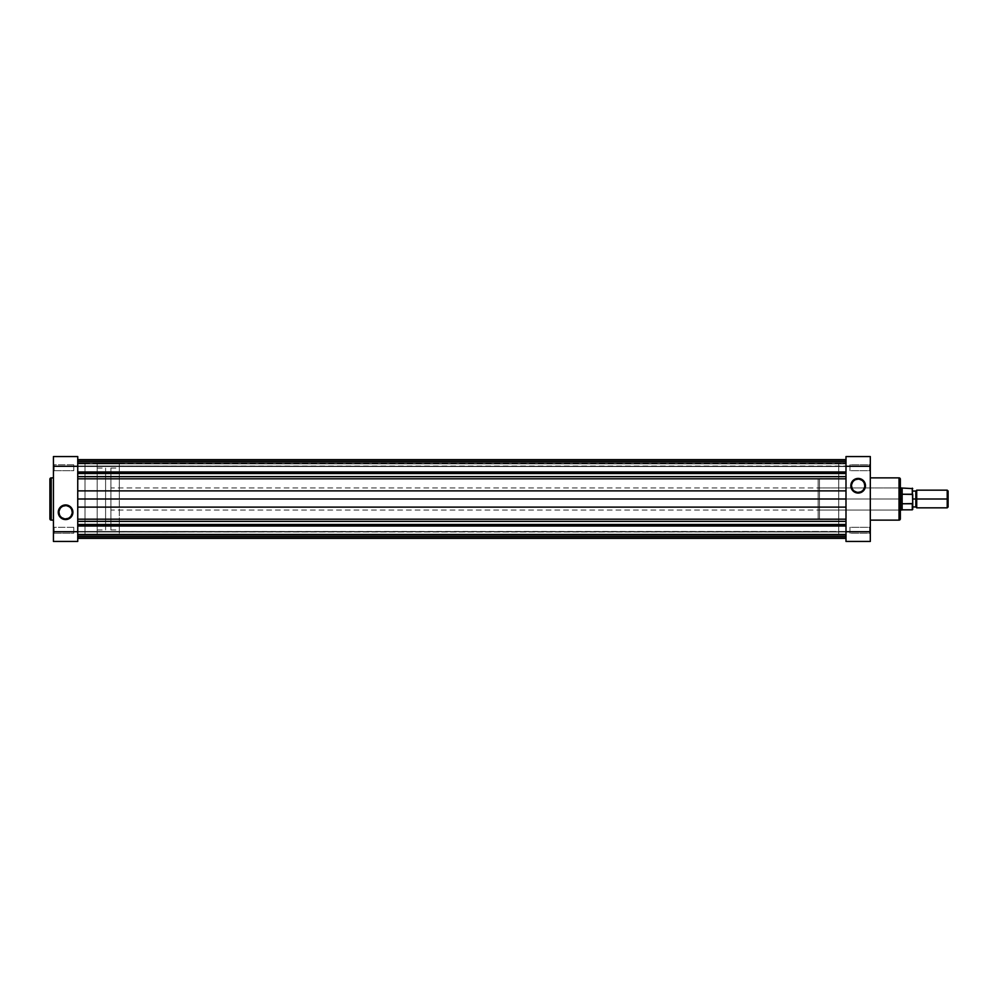 <?xml version="1.0" encoding="UTF-8"?>
<svg xmlns="http://www.w3.org/2000/svg" width="998" height="998" viewBox="0 0 998 998"><rect width="100%" height="100%" fill="white"/><g stroke="black" fill="none" stroke-linecap="round" stroke-linejoin="round"><path stroke-width="0.75" stroke-dasharray="4.99 3.74" d="M54.142 464.781L54.142 470.707L53.43 471.418L53.43 464.082L54.142 464.781L54.142 470.707L53.43 471.418L53.43 464.082L54.142 464.781L73.765 464.781L73.765 470.707L54.142 470.707L54.142 464.781L73.765 464.781L73.765 470.707L54.142 470.707L54.142 464.781L54.142 470.707L73.765 470.707L73.765 464.781L54.142 464.781L54.142 470.707L73.765 470.707L73.765 464.781L73.765 470.707L73.765 464.781L54.142 464.781L53.43 464.357L53.43 456.56L77.744 456.56L77.744 541.44L53.43 541.44L53.43 464.082L53.43 471.418L53.43 464.145L53.43 471.418L54.142 470.707L54.142 464.781L53.43 464.082L53.43 471.418L54.142 470.707L54.142 464.781M54.142 527.293L54.142 533.219L53.43 533.918L53.43 526.582L54.142 527.293L54.142 533.219L53.43 533.918L53.43 526.582L54.142 527.293L73.765 527.293L73.765 533.219L54.142 533.219L54.142 527.293L73.765 527.293L73.765 533.219L54.142 533.219L54.142 527.293L54.142 533.219L73.765 533.219L73.765 527.293L54.142 527.293L54.142 533.219L73.765 533.219L73.765 527.293L73.765 533.219L73.765 527.293L54.142 527.293L53.43 526.582L53.43 533.918L53.43 526.657L53.43 533.918L54.142 533.219L54.142 527.293L53.43 526.582L53.43 533.918L54.142 533.219L54.142 527.293M65.594 505.649A6.612 6.612 0 0 0 58.982 512.261A6.612 6.612 0 0 0 65.594 518.873A6.612 6.612 0 0 0 72.205 512.261A6.612 6.612 0 0 0 65.594 505.649L66.878 505.774M77.744 534.367L84.992 534.367L84.992 463.633L77.744 463.633L77.744 534.367L77.744 463.633L84.992 463.633L84.992 534.367L84.992 463.633L84.992 534.367L77.744 534.367L77.744 463.633L77.744 534.367L77.744 463.633L845.992 463.633L838.744 463.633L838.744 534.367L845.992 534.367L845.992 463.633L845.992 534.367L838.744 534.367L838.744 463.633L838.744 534.367L838.744 463.633L845.992 463.633L845.992 466.328L845.992 456.56L870.306 456.56L870.306 541.44L845.992 541.44L845.992 463.633L845.992 534.367L77.744 534.367L77.744 531.672L53.43 531.709L53.43 466.291L77.744 466.291L77.744 541.44L53.43 541.44L53.43 531.709L77.744 531.709L77.744 499L77.744 537.76L77.744 531.984L845.992 531.984L77.744 531.472L845.992 531.734L77.744 531.472L77.744 538.346L77.744 466.328L53.43 466.291L53.43 456.56L77.744 456.56L77.744 472.59L77.744 460.228L845.992 460.228L845.992 461.999L77.744 461.999L77.744 460.228L77.744 463.646L77.744 460.228L77.744 462.897L77.744 461.999L845.992 461.999L845.992 460.228L845.992 472.59L77.744 472.59L77.744 534.367L845.992 534.367L845.992 463.633L845.992 538.346L845.992 462.798L845.992 466.328L870.306 466.291L870.306 471.418L869.595 470.707L869.595 464.781L870.306 464.082L870.306 471.418L869.595 470.707L869.595 464.781L870.306 464.082L870.306 533.918L869.595 533.219L869.595 527.293L870.306 526.582L870.306 533.918L869.595 533.219L869.595 527.293L870.306 526.582L870.306 533.918L870.306 530.25L870.306 531.66L845.992 531.709L845.992 456.56L870.306 456.56L870.306 466.291L845.992 466.291L845.992 531.672L870.306 531.709L870.306 541.44L845.992 541.44L845.992 463.633L77.744 463.633L77.744 534.367M84.992 519.422L105.601 519.422L105.601 478.578L84.992 478.578L84.992 519.422L84.992 478.578L105.601 478.578L105.601 519.422L105.601 478.578L105.601 519.422L84.992 519.422L84.992 478.578L84.992 519.422M53.43 520.133L53.43 477.867L53.43 520.133M51.222 520.133L51.222 477.867L51.222 520.133M49.9 518.798L49.9 479.202L49.9 518.798M53.43 477.867L53.43 520.033L53.43 477.867M73.765 533.219L73.765 527.293L73.765 533.219M73.765 470.707L73.765 464.781L73.765 470.707M68.126 518.361L69.261 517.75M70.259 516.939L71.083 515.929M72.068 513.546L72.205 512.261M71.694 509.729L71.083 508.593M70.259 507.583L69.261 506.772M63.061 506.161L61.926 506.772M60.915 507.583L60.092 508.593M59.107 510.976L58.982 512.261M59.481 514.793L60.092 515.929M60.915 516.939L61.926 517.75M64.309 518.748L65.594 518.873M899.66 510.053L899.66 487.947L900.358 487.236L900.358 510.764L899.66 510.053L818.148 510.053L818.148 487.947L899.66 487.947L899.66 510.053L899.66 487.947L818.148 487.947L818.148 510.053L899.66 510.053L900.358 510.764L900.358 487.236L900.358 518.798L900.358 479.202L900.358 510.527L900.358 487.236L899.66 487.947L899.66 510.053M858.143 492.351A6.612 6.612 0 0 0 864.755 485.739A6.612 6.612 0 0 0 858.143 479.127A6.612 6.612 0 0 0 851.544 485.739A6.612 6.612 0 0 0 858.143 492.351L856.858 492.226M818.148 479.901L818.148 518.099A1.322 1.322 0 0 0 819.47 519.422L819.47 478.578A1.322 1.322 0 0 0 818.148 479.901L818.148 518.099L818.148 479.901A1.322 1.322 0 0 1 819.47 478.578L819.47 519.422L838.744 519.422L838.744 478.578L819.47 478.578L838.744 478.578L838.744 519.422L819.47 519.422L819.47 478.578L819.47 519.422A1.322 1.322 0 0 1 818.148 518.099L818.148 479.901M849.972 533.219L849.972 527.293L869.595 527.293L869.595 533.219L849.972 533.219L849.972 527.293L869.595 527.293L869.595 533.219L849.972 533.219L869.595 533.219L869.595 527.293L849.972 527.293L849.972 533.219L869.595 533.219L869.595 527.293L849.972 527.293L849.972 533.219M849.972 470.707L849.972 464.781L869.595 464.781L869.595 470.707L849.972 470.707L849.972 464.781L869.595 464.781L869.595 470.707L849.972 470.707L869.595 470.707L869.595 464.781L849.972 464.781L849.972 470.707L869.595 470.707L869.595 464.781L849.972 464.781L849.972 470.657M870.306 477.867L870.306 520.133L870.306 477.867M899.036 477.867L899.036 520.133L899.036 477.867M818.148 487.947L818.148 510.053L818.148 487.947M838.744 478.578L838.744 519.422L838.744 478.578M870.306 526.582L870.306 530.961L870.306 526.582L869.595 527.293L869.595 533.219L870.306 533.918L870.306 526.582L869.595 527.293L869.595 533.219L870.306 533.918L870.306 526.582M870.306 464.082L870.306 465.704L870.306 464.082L869.595 464.781L869.595 470.707L870.306 471.418L870.306 464.082L869.595 464.781L869.595 470.707L870.306 471.418L870.306 464.082M870.306 520.133L870.306 477.967L870.306 520.133M849.972 464.781L849.972 470.482L849.972 464.781M849.972 527.293L849.972 533.157L849.972 527.293M855.623 479.639L854.475 480.25M853.477 481.061L852.654 482.071M851.668 484.454L851.544 485.739M852.043 488.272L852.654 489.407M853.477 490.417L854.475 491.228M860.675 491.839L861.823 491.228M862.821 490.417L863.644 489.407M864.63 487.024L864.755 485.739M864.256 483.207L863.644 482.071M862.821 481.061L861.823 480.25M859.44 479.252L858.143 479.127M947.214 499L948.1 499L948.1 506.959L948.1 499L947.214 499L947.214 507.845L947.214 499L916.713 499L916.713 507.845L916.713 499L947.214 499L947.214 490.155L947.214 499M915.827 499L916.713 499L916.713 490.155L915.827 506.959L915.827 499L912.733 499L915.827 499L915.827 491.041L915.827 499M912.733 499L912.733 506.959L912.733 499M912.297 503.765L902.13 503.765L902.13 509.828L902.13 503.765L912.297 503.765L912.297 509.828L912.733 502.655L912.446 494.297L902.13 494.235L902.13 503.765L902.13 488.172L901.905 499L902.13 494.235L912.297 494.235L912.297 488.172L912.297 494.235M901.905 510.053L901.905 499L901.905 510.053M97.193 499L97.193 468.062L97.193 499L119.298 499L97.193 499L97.193 534.367L97.193 499L119.298 499L119.298 534.367L119.298 499L110.903 499L110.903 468.062L110.903 499L119.298 499L119.298 468.062L119.298 499L110.903 499L901.905 499L110.903 499L110.903 510.053L110.903 499L900.358 499L110.903 499L110.903 468.062L110.903 529.938L110.903 487.947L110.903 510.053L110.903 499L119.298 499L119.298 529.938L119.298 463.633L119.298 534.367L119.298 463.633L119.298 499L97.193 499L97.193 463.633L97.193 534.367L97.193 468.062L97.193 529.938L97.193 499L105.601 499L105.601 468.062L105.601 499L97.193 499L97.193 529.938L97.193 499M901.905 487.947L901.905 499L901.905 487.947M110.903 499L110.903 529.938L110.903 499M105.601 499L105.601 529.938L105.601 499M948.1 491.041L948.1 499L948.1 491.041M912.733 495.345L912.733 502.655M912.721 495.033L912.446 494.297M77.744 471.592L77.744 463.895L845.992 463.895L845.992 471.592L77.744 471.592L77.744 463.895L845.992 463.895L845.992 471.592L77.744 471.592L77.744 459.654L77.744 471.592L77.744 463.895L77.744 471.592L845.992 471.592L845.992 459.654L845.992 471.518L845.992 463.895L77.744 463.895L77.744 471.592L845.992 471.592L845.992 463.895L77.744 463.895L77.744 471.592M77.744 534.105L77.744 526.408L845.992 526.408L845.992 534.105L77.744 534.105L77.744 526.408L845.992 526.408L845.992 534.105L77.744 534.105L77.744 526.408L77.744 534.105L77.744 526.408L77.744 534.105L845.992 534.105L845.992 526.408L845.992 534.03L845.992 526.408L77.744 526.408L77.744 534.105L845.992 534.105L845.992 526.408L77.744 526.408L77.744 534.105M77.744 466.016L77.744 462.897L77.744 466.528L845.992 466.528L77.744 466.016L845.992 466.528L845.992 461.413L77.744 461.413L77.744 466.266L845.992 466.266L77.744 466.266L77.744 459.654L77.744 461.413L845.992 461.413L77.744 461.413L845.992 461.413L845.992 459.654L845.992 466.266L77.744 466.266L77.744 462.897L845.992 462.897L845.992 466.016L77.744 466.016L845.992 466.016L845.992 462.897L77.744 462.897L845.992 462.897L77.744 462.897L77.744 461.999L845.992 461.999L845.992 462.897L845.992 460.228L845.992 461.999L77.744 461.999L77.744 462.897L845.992 462.897L77.744 462.897L845.992 462.897L77.744 462.897L77.744 466.016M845.992 460.228L77.744 460.228L77.744 472.59L845.992 472.59L77.744 472.59L77.744 473.526L845.992 473.526L845.992 472.59L77.744 472.59L845.992 472.59L845.992 473.526L77.744 473.526L77.744 476.632L845.992 476.632L845.992 473.526L845.992 476.632L77.744 476.632L77.744 478.815L845.992 478.815L845.992 476.632L845.992 490.891L77.744 490.891L77.744 478.815L845.992 478.815L845.992 490.891L77.744 490.891L77.744 499L845.992 499L845.992 490.891L845.992 499L77.744 499L77.744 507.109L845.992 507.109L845.992 499L845.992 519.185L77.744 519.185L77.744 507.109L845.992 507.109L845.992 519.185L77.744 519.185L77.744 521.368L845.992 521.368L845.992 519.185L845.992 521.368L77.744 521.368L77.744 524.474L845.992 524.474L845.992 521.368L845.992 524.474L77.744 524.474L77.744 525.41L845.992 525.41L845.992 524.474L845.992 525.41L77.744 525.41L845.992 525.41L845.992 537.772L845.992 536.001L77.744 536.001L77.744 537.772L77.744 525.41L845.992 525.41L77.744 525.41L77.744 537.772L77.744 535.103L845.992 535.103L845.992 536.001L77.744 536.001L845.992 536.001L845.992 535.103L77.744 535.103L845.992 535.103L77.744 535.103L77.744 531.984L845.992 531.984L845.992 535.103L845.992 531.984L77.744 531.472L845.992 531.472L77.744 531.984L77.744 535.103L845.992 535.103L77.744 535.103L845.992 535.103L77.744 535.103L77.744 536.001L845.992 536.001L845.992 537.772L845.992 525.41L77.744 525.41L77.744 472.59L845.992 472.59L845.992 460.228M77.744 531.734L845.992 531.734L845.992 536.587L77.744 536.587L77.744 531.734L77.744 538.346L77.744 536.587L845.992 536.587L77.744 536.587L845.992 536.587L845.992 538.346L845.992 531.734L77.744 531.734L845.992 531.472L77.744 531.734M97.193 468.062L105.601 468.062M119.298 534.367L97.193 534.367M110.903 468.062L119.298 468.062M900.358 510.053L110.903 510.053M900.358 487.947L110.903 487.947M110.903 529.938L119.298 529.938M119.298 463.633L97.193 463.633M97.193 529.938L105.601 529.938M845.992 466.528L77.744 466.528L845.992 466.528M77.744 537.772L845.992 537.772"/><path stroke-width="1.5" d="M49.9 479.202L49.9 518.798A1.322 1.322 0 0 0 51.222 520.133L51.222 477.867A1.322 1.322 0 0 0 49.9 479.202L49.9 518.798A1.322 1.322 0 0 0 51.222 520.133L53.43 520.133L51.222 520.133L51.222 477.867L53.43 477.867L51.222 477.867A1.322 1.322 0 0 0 49.9 479.202M65.594 505.649L65.594 504.951A7.31 7.31 0 0 1 72.904 512.261A7.31 7.31 0 0 1 65.594 519.571L69.66 518.349L72.355 515.055L72.767 510.839L70.771 507.084L67.016 505.088L62.787 505.499L59.506 508.194L58.271 512.261L60.416 517.438L64.159 519.434L65.594 519.571L65.594 518.873A6.612 6.612 0 0 0 72.205 512.261A6.612 6.612 0 0 0 65.594 505.649A6.612 6.612 0 0 0 58.982 512.261A6.612 6.612 0 0 0 65.594 518.873L65.594 519.571A7.31 7.31 0 0 1 58.271 512.261A7.31 7.31 0 0 1 65.594 504.951L65.594 505.649A6.612 6.612 0 0 1 72.205 512.261A6.612 6.612 0 0 1 65.594 518.873A6.612 6.612 0 0 1 58.982 512.261A6.612 6.612 0 0 1 65.594 505.649L63.061 506.161M77.744 541.44L77.744 456.56L53.43 456.56L53.43 541.44L77.744 541.44L77.744 531.709L53.43 531.709L53.43 466.291L77.744 466.291L77.744 531.709L53.43 531.709L53.43 541.44L77.744 541.44M53.43 456.56L77.744 456.56L77.744 466.291L53.43 466.291L53.43 456.56M65.594 518.873L68.126 518.361M69.261 517.75L70.259 516.939M71.083 515.929L72.068 513.546M72.205 512.261L71.694 509.729M71.083 508.593L70.259 507.583M69.261 506.772L66.878 505.774M61.926 506.772L60.915 507.583M60.092 508.593L59.107 510.976M58.982 512.261L59.481 514.793M60.092 515.929L60.915 516.939M61.926 517.75L64.309 518.748M858.143 492.351L858.143 493.049A7.31 7.31 0 0 1 850.832 485.739A7.31 7.31 0 0 1 858.143 478.429L854.088 479.651L851.394 482.945L850.97 487.161L852.978 490.916L856.721 492.912L860.95 492.501L864.231 489.806L865.466 485.739L863.32 480.562L859.577 478.566L858.143 478.429L858.143 479.127A6.612 6.612 0 0 0 851.544 485.739A6.612 6.612 0 0 0 858.143 492.351A6.612 6.612 0 0 0 864.755 485.739A6.612 6.612 0 0 0 858.143 479.127L858.143 478.429A7.31 7.31 0 0 1 865.466 485.739A7.31 7.31 0 0 1 858.143 493.049L858.143 492.351A6.612 6.612 0 0 1 851.544 485.739A6.612 6.612 0 0 1 858.143 479.127A6.612 6.612 0 0 1 864.755 485.739A6.612 6.612 0 0 1 858.143 492.351L860.675 491.839M900.358 518.798L900.358 479.202A1.322 1.322 0 0 0 899.036 477.867L899.036 520.133A1.322 1.322 0 0 0 900.358 518.798L900.358 479.202A1.322 1.322 0 0 0 899.036 477.867L870.306 477.867L899.036 477.867L899.036 520.133L870.306 520.133L899.036 520.133A1.322 1.322 0 0 0 900.358 518.798M845.992 456.56L845.992 541.44L870.306 541.44L870.306 456.56L845.992 456.56L845.992 466.291L870.306 466.291L870.306 531.709L845.992 531.709L845.992 466.291L870.306 466.291L870.306 456.56L845.992 456.56M870.306 541.44L845.992 541.44L845.992 531.709L870.306 531.709L870.306 541.44M858.143 479.127L855.623 479.639M854.475 480.25L853.477 481.061M852.654 482.071L851.668 484.454M851.544 485.739L852.043 488.272M852.654 489.407L853.477 490.417M854.475 491.228L856.858 492.226M861.823 491.228L862.821 490.417M863.644 489.407L864.63 487.024M864.755 485.739L864.256 483.207M863.644 482.071L862.821 481.061M861.823 480.25L859.44 479.252M947.214 499L947.214 507.845L947.214 499L915.827 499L915.827 506.959L915.827 499L912.733 499L915.827 499L915.827 491.041L916.713 507.845L916.713 499L947.214 499L947.214 490.155L947.214 499L948.1 499L947.214 499M948.1 506.959L948.1 491.041L948.1 506.959L947.214 507.845L916.713 507.845L915.827 506.959L912.733 506.959M912.733 509.392L912.733 502.655L912.297 509.828L912.297 503.765L912.297 509.828L902.13 509.828L901.905 499L901.905 510.053L901.905 499L900.358 499L901.905 499L901.905 487.947L901.905 499L902.13 488.172L902.13 494.235L912.297 494.235L912.297 488.172L912.721 502.967L912.297 503.765L902.13 503.765L902.13 509.828L900.358 510.053M948.1 491.041L947.214 490.155L916.713 490.155L916.713 499L916.713 490.155L915.827 491.041L912.733 491.041M912.546 494.422L902.13 494.235L902.13 503.765L912.546 503.591M912.721 502.967L912.721 495.033M912.733 494.584L912.733 495.956M912.733 502.044L912.733 503.416M77.744 460.228L845.992 460.228L77.744 460.228M77.744 459.654L845.992 459.654L77.744 459.654M77.744 538.346L845.992 538.346L77.744 538.346M845.992 525.41L77.744 525.41L845.992 525.41M77.744 524.474L845.992 524.474L77.744 524.474M77.744 521.368L845.992 521.368L77.744 521.368M77.744 519.185L845.992 519.185L77.744 519.185M845.992 507.109L77.744 507.109L845.992 507.109M77.744 499L845.992 499L77.744 499M77.744 490.891L845.992 490.891L77.744 490.891M845.992 478.815L77.744 478.815L845.992 478.815M77.744 476.632L845.992 476.632L77.744 476.632M77.744 473.526L845.992 473.526L77.744 473.526M77.744 472.59L845.992 472.59L77.744 472.59M912.733 488.608L900.358 487.947M77.744 537.772L845.992 537.772"/></g></svg>
